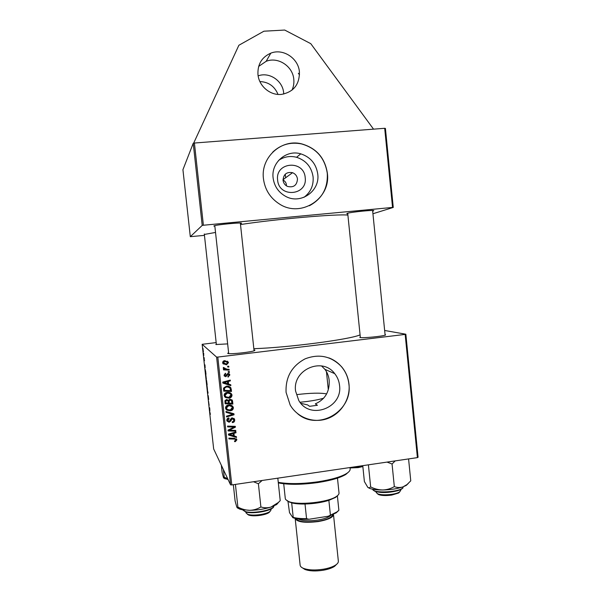 <?xml version="1.0" encoding="UTF-8"?>
<svg xmlns="http://www.w3.org/2000/svg" width="601" height="601" viewBox="0 0 601 601"><rect width="100%" height="100%" fill="white"/><g stroke="black" fill="none" stroke-linecap="round" stroke-linejoin="round"><path stroke-width="0.9" d="M258.655 66.418L266.153 61.31C278.015 56.464 292.837 66.223 293.799 79.34C294.167 83.156 293.566 86.762 291.988 90.165M257.964 74.554C257.491 64.299 261.773 57.17 270.818 53.151C283.094 48.155 298.434 58.289 299.418 71.88C299.568 84.516 293.604 92.021 281.531 94.387C270.352 95.724 258.941 86.191 257.964 74.554M258.145 75.876C269.203 71.647 282.748 80.707 283.642 92.794L283.732 94.056M259.895 81.563C268.549 81.961 274.597 86.243 278.03 94.425M277.617 180.037C275.078 161.917 304.031 159.55 305.195 177.656C307.765 195.618 278.902 198.247 277.617 180.037M297.487 179.038C297.037 175.965 295.384 173.854 292.552 172.69C286.647 171.698 283.484 174.23 283.056 180.285C283.454 183.117 284.927 185.161 287.458 186.415C293.596 187.835 296.939 185.371 297.487 179.038M286.444 185.852L286.399 185.1C286.346 183.08 285.227 181.344 283.026 179.887M317.756 174.072C316.171 163.818 310.514 157.079 300.785 153.841C286.414 149.364 271.006 162.668 273.109 177.904C274.199 185.949 278.21 192.004 285.137 196.076C300.139 205.091 320.243 191.403 317.756 174.072M303.956 197.346C310.642 192.312 313.692 185.521 313.106 176.972C311.566 166.988 306.052 160.422 296.563 157.274C290.095 155.651 284.123 156.688 278.631 160.377M327.365 173.201C324.916 157.808 316.284 148.011 301.462 143.812C281.26 138.673 260.541 157.507 263.441 178.685C264.876 189.54 270.127 197.924 279.202 203.852C300.688 218.306 331.068 198.683 327.365 173.201M309.372 205.752C322.068 198.871 328.041 188.038 327.275 173.253C324.825 157.875 316.194 148.079 301.379 143.887C290.396 141.798 280.825 144.556 272.666 152.173M339.527 385.354C339.039 380.966 337.446 377.067 334.734 373.657C322.346 356.551 292.319 369.69 295.579 391.063L298.742 400.409C309.793 420.43 343.006 407.944 339.527 385.354M321.55 365.964L324.923 369.345C327.29 372.462 328.709 376.121 329.168 380.313C329.776 391.597 325.156 399.447 315.322 403.88L317.426 405.269L309.605 406.306L317.426 405.269M349.001 384.189C348.272 377.586 345.8 371.779 341.593 366.76C331.316 356.145 319.154 353.508 305.12 358.842C291.785 365.979 285.437 377.15 286.068 392.355L290.148 404.969C297.457 417.748 313.684 423.6 327.455 418.604C341.263 413.691 350.541 398.809 349.001 384.189M297.75 413.811C318.252 431.458 352.922 411.016 348.896 384.137C348.174 377.541 345.703 371.734 341.488 366.723C338.025 362.704 333.818 359.751 328.867 357.88M253.968 349.895L254.944 350.098L254.524 350.646C251.549 352.088 231.46 354.312 228.215 353.561L227.666 353.38L228.598 352.704M227.644 343.892L215.834 344.531L216.315 343.9M385.031 334.291L385.602 334.997C382.739 336.342 362.891 338.273 359.849 337.507L360.269 336.703M204.348 234.45L215.526 232.444M214.857 226.292L213.813 225.991C214.685 224.804 244.269 222.017 241.347 223.392L240.415 223.707M347.769 213.828L346.837 213.738L347.1 213.4C350.285 212.1 376.481 209.516 373.559 210.786L372.665 211.086M309.605 406.306L307.584 404.909L300.891 403.331M202.206 225.42L190.307 236.681L182.929 169.707L193.229 143.293L194.408 143.03L203.393 225.24L202.206 225.42L193.229 143.293M384.693 128.291L385.414 128.404L393.264 207.435L392.551 207.435L384.693 128.291L194.408 143.03M229.094 369.315L229.176 370.118L223.527 369.87L223.444 369.067L224.616 369.127L223.271 368.188L223.369 367.429L226.832 369.187L229.094 369.315M229.342 371.606L229.424 372.395L228.32 372.365L228.23 371.553L229.342 371.606M231.257 389.2L231.498 391.446L223.737 391.138L223.527 388.261L226.367 386.195C228.305 385.91 229.83 386.511 230.942 388.006L231.032 390.928L231.498 391.446M232.001 395.135C231.866 396.923 230.867 397.937 228.996 398.17L225.51 397.569L224.113 395.458C224.248 393.617 225.285 392.596 227.223 392.393C229.266 392.107 230.807 392.799 231.836 394.481L232.001 395.135L231.528 394.602C231.4 396.375 230.401 397.381 228.538 397.614L228.996 398.17M233.376 407.748C233.241 409.529 232.241 410.543 230.371 410.783L226.885 410.19L225.488 408.087C225.63 406.246 226.667 405.224 228.598 405.021C230.656 404.721 232.196 405.42 233.218 407.117L233.376 407.748L232.895 407.147C232.767 408.92 231.768 409.927 229.905 410.167L230.371 410.783M234.698 419.911C234.781 421.504 234.007 422.398 232.384 422.601L232.204 421.827L233.301 421.474L233.804 419.971L232.362 418.612L230.649 421.128L229.086 422.24L226.975 421.023L226.832 420.392C226.772 419.01 227.426 418.176 228.801 417.883L229.131 418.642L227.824 420.745L228.951 421.459L229.597 421.076L230.243 419.611L232.204 417.83L234.533 419.19L234.698 419.911L234.21 419.25L233.196 421.541M235.359 441.63L234.66 441.66L234.48 440.886L235.149 440.864L235.93 439.722L234.435 439.091L228.958 438.925L228.868 438.129L234.54 438.302L236.869 439.857L235.359 441.63L234.886 440.886M384.655 330.482L405.848 334.224L418.071 457.271L417.402 457.624L405.164 334.404L217.802 357.069L231.783 484.939L230.581 484.849L216.608 357.107L217.802 357.069M417.402 457.624L231.783 484.939M236.418 436.642L236.509 437.49L228.53 435.026L228.425 434.065L235.908 431.984L235.998 432.78L233.954 433.313L234.247 435.995L236.418 436.642M235.735 430.414L235.825 431.21L228.087 430.947L227.997 430.121L234.21 427.078L227.644 426.898L227.561 426.094L235.299 426.349L235.389 427.176L229.191 430.233L235.735 430.414M233.932 413.773L234.037 414.78L226.562 416.951L226.472 416.155L232.887 414.299L226.051 412.324L225.961 411.467L233.932 413.773M232.542 401.025L232.872 404.06L225.12 403.774L224.917 400.762L226.532 399.492L228.508 400.296L229.935 399.147L232.414 400.491L232.399 403.481L232.872 404.06M230.776 384.775L230.867 385.632L222.858 383.062L222.753 382.101L230.266 380.095L230.348 380.891L228.305 381.402L228.598 384.107L230.776 384.775M228.147 377.165L227.854 376.399L229.116 375.092L228.155 374.153L225.781 376.759L224.023 375.294L225.51 373.281L225.698 374.062L224.721 375.242L225.57 375.978L228.004 373.371L229.642 374.34L229.815 375.039L228.004 377.022M228.763 366.264L228.846 367.053L227.741 367.023L227.651 366.212L228.763 366.264M228.47 362.688L226.464 364.845L222.806 363.365L222.655 362.771C222.723 361.479 223.429 360.765 224.774 360.638L228.335 362.163L228.47 362.688L228.019 362.313L226.021 364.454L226.464 364.845M206.504 380.155L207.135 384.685L206.474 380.17M205.662 371.365L205.985 374.25L205.377 372.567L205.099 369.112L205.662 371.365M204.505 360.698L204.04 358.549L204.505 360.698M204.1 357.618L204.257 358.496L204.1 357.618M203.799 355.469L203.401 353.493L203.799 355.469M210.403 414.329L209.621 411.122L210.403 414.329M209.877 410.641L209.253 407.778L209.681 407.794L209.877 410.641M216.172 342.585L202.146 344.305L213.663 448.955L230.581 484.849M202.146 344.305L216.608 357.107M202.943 348.242L203.408 351.908L202.943 348.242M203.611 353.208L203.769 354.079L203.611 353.208M207.217 389.245L208.021 392.723L207.706 393.745L207.217 389.245M208.216 395.623L208.69 399.485L208.179 395.631M209.148 405.299L208.532 401.243L209.148 405.299M205.159 367.804L204.565 365.16L204.956 364.86L205.159 367.804M205.745 374.22L206.353 379.193L205.745 374.22M206.887 384.61L207.495 389.591L206.812 384.632M392.551 207.435L203.393 225.24M204.453 235.367L190.307 236.681M372.936 213.746L393.264 207.435M347.896 215.105C337.251 213.783 275.311 219.132 240.505 224.549M360.082 334.877C350.09 339.43 288.856 347.521 253.832 348.693M405.164 334.404L405.848 334.224M203.01 349.699L203.333 351.247L203.01 349.699M208.051 393.039L207.638 393.092M209.524 409.056L209.772 410.175L209.524 409.056M204.979 365.107L204.565 365.16M204.828 366.34L205.069 367.376L204.828 366.34M205.377 372.109L205.843 373.394L205.234 369.735L205.377 372.109M206.023 377.586L205.812 374.859L206.023 377.586M206.519 382.476L206.346 380.425L206.519 382.476M206.782 383.228L206.556 380.809L206.782 383.228M207.165 387.953L206.954 385.256L207.165 387.953M235.99 436.514L236.509 437.49M236.02 436.747L228.463 434.41M235.532 432.089L235.998 432.78M233.519 432.652L233.954 433.313M233.481 432.66L234.247 435.995M230.949 434.951L233.316 435.687L233.075 433.546L229.327 434.538L230.949 434.951M228.936 433.922L229.327 434.538M232.655 432.893L233.075 433.546M235.72 439.399L233.954 438.339L228.876 438.182M236.313 438.783L236.869 439.857M236.373 439.098L235.802 440.533M235.329 430.399L235.825 431.21M235.337 430.489L228.012 430.248M232.181 427.063L231.716 426.364L233.729 426.379L234.21 427.078M231.716 426.364L227.569 426.214M234.886 426.334L235.389 427.176M234.901 426.485L234.09 426.905M230.761 428.693L231.19 429.347M228.838 429.685L229.191 430.233M232.707 421.744L232.211 421.872M233.233 418.829L231.888 417.95L232.362 418.612M231.888 417.95L231.25 418.243L231.723 418.905M231.25 418.243L230.191 420.46L230.649 421.128M230.191 420.46L228.628 421.571L229.086 422.24M228.628 421.571L227.005 421.106M228.658 417.905L229.131 418.642M228.673 417.988L228.958 418.657M228.5 418.003L227.276 419.633L227.726 420.302M227.276 419.633L227.719 420.595M233.977 418.364L234.21 419.25M233.504 413.653L234.037 414.78M233.556 414.149L226.479 416.2M225.999 411.813L232.407 413.661L232.887 414.299M229.905 410.167L226.442 409.574L226.885 410.19M226.442 409.574L225.773 409.048M232.534 406.088L232.895 407.147M231.813 406.599L228.147 405.232L225.938 407.395L226.539 408.552M227.403 409.491L230.318 409.995L232.377 407.388C231.505 406.081 230.243 405.562 228.598 405.818L226.382 407.996L227.403 409.491M225.938 407.395L226.382 407.996M228.147 405.232L228.598 405.818M232.399 403.481L225.059 403.203M231.821 399.673L232.069 400.454M231.024 400.161L229.544 399.38L228.628 400.89L228.808 402.557L229.266 403.136L231.881 403.233L231.55 400.844L230.003 399.943L229.086 401.46L229.266 403.136M227.486 400.228L226.209 399.71L225.352 401.085L225.503 402.43L225.938 403.008L228.357 403.098L228.049 401.032L226.652 400.274L225.796 401.656L225.938 403.008M225.352 401.085L225.796 401.656M226.209 399.71L226.652 400.274M227.313 400.011L227.764 400.574M228.628 400.89L229.086 401.46M229.544 399.38L230.003 399.943M228.538 397.614L225.075 397.013L225.51 397.569M225.075 397.013L224.474 396.547M231.069 393.392L231.528 394.602M230.378 393.933L226.772 392.671L224.571 394.827L225.217 396.036M226.029 396.87L228.943 397.374L230.994 394.759C230.123 393.467 228.861 392.941 227.223 393.197L225.007 395.368L226.029 396.87M224.571 394.827L225.007 395.368M226.772 392.671L227.223 393.197M230.348 384.648L230.867 385.632M230.401 385.143L222.821 382.709M229.867 380.2L230.348 380.891M229.89 380.418L227.847 380.936L228.305 381.402M227.847 380.936L228.598 384.107M227.426 381.627L226.975 381.154L223.226 382.108L227.659 383.784L227.426 381.627L223.655 382.582M231.032 390.928L223.685 390.635M230.258 387.134L230.942 388.006M230.476 387.502L230.792 388.689M229.522 387.645L225.961 386.496L224.023 387.705L224.128 389.861L224.564 390.372L230.506 390.612L230.145 388.471C229.266 387.209 228.027 386.713 226.404 386.991L224.458 388.208L224.564 390.372M224.023 387.705L224.458 388.208M225.961 386.496L226.404 386.991M228.538 374.198L228.155 374.153M227.704 373.724L227.238 373.942L227.689 374.378M227.238 373.942L225.345 376.309L225.781 376.759M225.345 376.309L224.278 376.076M225.187 373.349L225.698 374.062M225.255 373.627L224.286 374.806L224.721 375.242M224.286 374.806L224.774 375.49M229.011 373.589L229.815 375.039M229.357 374.603L227.922 376.677M228.928 371.583L229.424 372.395M228.966 371.966L228.275 371.951M228.342 366.249L228.846 367.053M228.388 366.655L227.696 366.64M228.68 369.292L229.176 370.118M228.726 369.705L223.489 369.472M223.339 368.315L224.616 369.127M223.707 367.511L224.135 368.06M223.707 367.654L224.218 368.308M226.021 364.454L223.121 363.89M227.456 361.141L228.019 362.313M227.065 361.817L224.421 361.058L222.926 362.343L223.602 363.305M223.354 362.719L226.299 364.063L227.704 362.493L224.857 361.426L223.354 362.719L222.926 362.343M224.421 361.058L224.857 361.426M298.359 73.292L299.523 74.87M193.635 143.203L238.875 45.263L263.907 31.207L284.701 30.05L310.785 43.678L373.537 129.155M348.73 471.875L345.845 474.422C340.241 477.795 330.956 480.5 317.982 482.535C301.762 484.767 288.54 484.894 278.331 482.903M278.271 482.333C288.75 484.173 302.025 483.985 318.087 481.769C331.391 479.681 340.91 476.916 346.642 473.468C349.113 471.89 350.285 470.388 350.15 468.975L350 467.54M300.019 402.264L307.119 401.468C314.007 400.544 319.537 399.447 323.706 398.185M326.621 393.895C320.25 392.738 310.356 392.971 296.939 394.602M399.74 491.866L398.621 493.015L391.754 495.074C386.15 495.825 381.785 495.682 378.668 494.638L377.33 493.684M376.106 492.437L377.668 493.827C381.064 494.961 385.827 495.119 391.95 494.3C395.33 493.759 397.832 493.015 399.447 492.061L400.709 490.439L400.627 489.597M362.764 465.662L364.386 481.551L367.804 487.351L369.052 487.914L370.659 486.923L368.405 464.836M387.029 462.094L392.055 464.01L394.324 486.615C390.778 488.681 386.924 489.8 382.762 489.98C378.562 489.898 374.528 488.876 370.659 486.923M392.055 464.01L395.225 460.884M408.575 458.924L410.761 480.838L407.02 484.549L402.94 486.9C400.041 487.802 397.171 487.704 394.324 486.615M367.895 487.434L369.623 488.373C372.567 489.484 376.947 490.018 382.762 489.98C390.605 489.807 397.329 488.778 402.94 486.9L406.306 485.375L408.267 483.467M270.149 511.361L268.947 512.638C267.077 513.81 264.2 514.704 260.316 515.335C255.327 516.041 251.473 515.966 248.754 515.125L247.311 514.171M245.929 512.105L246.012 512.886L247.732 514.336C250.7 515.252 254.899 515.327 260.346 514.569C264.598 513.878 267.738 512.901 269.774 511.624L271.134 509.806M237.35 507.928L240.903 509.505L249.693 510.317C245.636 510.204 241.7 509.122 237.883 507.079L237.673 507.687L236.832 507.236L235.111 501.001L233.331 484.707M235.412 484.398L237.883 507.079M260.894 506.959C257.498 509.047 253.765 510.166 249.693 510.317C257.363 510.196 264.47 509.115 270.998 507.064C267.565 508.055 264.2 508.018 260.894 506.959L258.392 483.752L262.141 480.469M253.487 481.739L258.392 483.752M277.82 478.163L280.224 500.648L278.263 502.556L270.998 507.064L276.64 504.547L278.841 502.023M362.854 466.556L358.188 467.608L350.045 467.969M351.097 467.383L358.324 466.909L362.794 465.955M221.341 465.234L222.152 472.641L223.489 477.697L224.015 478.005L224.233 477.194L223.399 469.614M227.666 478.666L224.233 477.194M223.82 478.141L228.095 479.56M283.717 483.767L285.295 498.605L285.678 499.574L288.57 501.489C297.713 505.576 328.326 502.353 336.41 496.456C338.25 495.247 339.122 494.075 339.017 492.963L337.477 478.118M337.762 495.427L335.628 497.388L328.867 500.363C321.76 502.541 313.812 503.758 305.015 504.014C299.576 504.111 295.136 503.736 291.68 502.902L287.038 500.761M287.992 501.497L289.517 512.691L292.912 517.724L293.22 517.371C296.676 518.287 301.124 518.708 306.555 518.648L308.952 519.264C302.108 519.497 296.759 518.986 292.912 517.724M291.68 502.902L293.22 517.371M337.386 495.923L338.874 510.272L336.906 511.962L328.214 516.244L308.952 519.264M305.015 504.014L306.555 518.648M328.867 500.363L330.385 514.922M338.303 510.88L336.132 512.878L328.214 516.244M336.62 564.309L334.569 566.337C331.925 568.073 328.108 569.38 323.128 570.251C315.57 571.386 309.492 571.115 304.902 569.455L302.476 567.9M295.166 518.347L300.132 565.195C300.282 566.442 301.394 567.494 303.46 568.358C308.448 570.161 315.059 570.454 323.293 569.222C328.724 568.276 332.879 566.856 335.749 564.963C337.597 563.693 338.468 562.431 338.355 561.184L333.465 514.328M295.174 518.543C297.21 522.119 304.91 523.125 318.297 521.555C328.048 519.782 333.119 517.438 333.495 514.516M230.769 433.411L231.197 434.08M233.954 438.339L234.435 439.091M230.634 419.445L231.1 420.107M230.807 413.233L231.272 413.864M225.097 381.673L225.533 382.146M224 388.712L224.436 389.223M226.802 374.761L227.246 375.204M403.076 487.576L403.031 487.854C400.018 491.934 376.549 495.269 372.688 489.229C372.793 493.676 400.198 492.219 403.076 487.576M402.527 488.192C400.018 492.302 376.158 494.075 373.694 490.348M242.526 509.828L245.644 511.654C253.72 513.93 274.199 509.768 273.868 505.982C274.281 510.444 254.11 514.328 245.884 512.082L242.511 509.828M273.087 507.274C271.547 510.835 253.404 514.14 246.222 512.12M332.548 514.726C331.992 517.461 327.177 519.655 318.094 521.292C305.608 522.772 298.291 521.856 296.15 518.55M298.088 518.866C301.972 520.894 308.538 521.292 317.786 520.06C324.247 518.971 328.552 517.431 330.715 515.433M270.818 53.151L266.153 61.31M283.018 179.691L292.552 172.69M296.563 157.274L300.785 153.841M324.923 369.345L334.734 373.657M285.633 177.768L285.257 174.2M236.771 439.429L236.396 438.865M227.824 420.745L227.373 420.076M234.533 419.19L234.044 418.529M233.218 407.117L232.745 406.516M226.479 408.41L226.036 407.809M232.414 400.491L231.941 399.92M231.836 394.481L231.37 393.94M225.105 395.796L224.669 395.255M231.032 388.208L230.566 387.705M224.782 375.497L224.346 375.054M229.642 374.34L229.184 373.912M224.181 368.218L223.745 367.812M228.335 362.163L227.884 361.787M223.429 363.019L223.001 362.636M345.845 474.422L346.642 473.468M398.621 493.015L399.447 492.061M385.121 335.163L372.605 210.478M360.352 337.574L347.709 213.227M378.668 494.638L377.668 493.827M406.306 485.375L407.02 484.549M369.623 488.373L369.052 487.914M248.754 515.125L247.732 514.336M214.79 225.653L228.703 353.621M240.347 223.061L254.065 350.811M268.947 512.638L269.774 511.624M239.499 509.092L237.673 507.687M276.64 504.547L278.263 502.556M216.39 344.591L204.295 233.969M225.18 478.899L224.015 478.005M328.311 389.688L326.441 371.628M335.628 497.388L336.41 496.456M289.532 502.233L288.57 501.489M336.132 512.878L336.906 511.962M334.569 566.337L335.749 564.963M304.902 569.455L303.46 568.358"/></g></svg>
